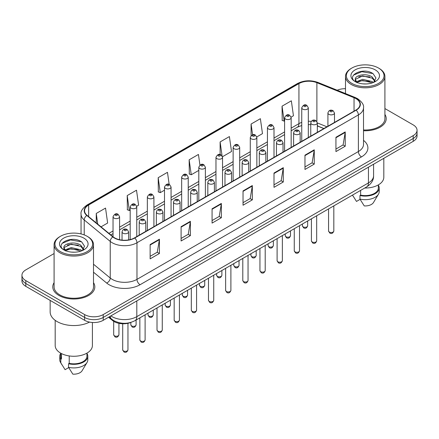 <?xml version="1.0" encoding="UTF-8"?>
<svg xmlns="http://www.w3.org/2000/svg" width="439" height="439" viewBox="0 0 439 439"><rect width="100%" height="100%" fill="white"/><g stroke="black" fill="none" stroke-linecap="round" stroke-linejoin="round"><path stroke-width="0.66" d="M323.823 128.578L317.331 125.955M130.97 322.374A13.137 7.584 180 0 1 112.587 320.547L108.559 317.227M54.09 282.656A21.023 12.138 0 0 0 52.779 286.876A21.023 12.138 0 0 0 58.936 295.458A21.023 12.138 0 0 0 81.841 298.086A21.023 12.138 0 0 0 94.819 286.876A21.023 12.138 0 0 0 93.507 282.656A21.023 12.138 0 0 1 94.819 286.876A21.023 12.138 0 0 1 81.841 298.086A21.023 12.138 0 0 1 58.936 295.458A21.023 12.138 0 0 1 52.779 286.876A21.023 12.138 0 0 1 54.09 282.656M355.914 98.61A14.015 8.089 180 0 1 360.018 104.334A14.015 8.089 180 0 1 355.914 110.052L134.493 237.889A14.015 8.089 180 0 1 113.103 236.808L87.087 215.357A14.015 8.089 180 0 1 84.551 210.715A14.015 8.089 180 0 1 88.656 204.991L298.937 83.591A14.015 8.089 180 0 1 316.887 82.686L354.043 97.705A14.015 8.089 180 0 1 355.914 98.61M356.161 98.468A14.366 8.292 0 0 0 354.24 97.54L317.084 82.516A14.366 8.292 0 0 0 298.69 83.448L88.409 204.848A14.366 8.292 0 0 0 86.801 215.472L112.818 236.923A14.366 8.292 0 0 0 134.74 238.031L356.161 110.194A14.366 8.292 0 0 0 356.161 98.468M54.09 253.555L25.797 269.892A13.137 7.584 0 0 0 21.95 275.253L21.95 280.976A13.137 7.584 0 0 0 25.797 286.338L84.634 320.311L84.634 317.452A13.137 7.584 0 0 0 103.214 317.452L413.203 138.483A13.137 7.584 0 0 0 417.05 133.116A13.137 7.584 0 0 1 413.203 138.483L103.214 317.452A13.137 7.584 0 0 1 84.634 317.452L25.797 283.479L84.634 317.452L84.634 314.587A13.137 7.584 0 0 0 103.214 314.587L413.203 135.618A13.137 7.584 0 0 0 417.05 130.257A13.137 7.584 0 0 0 413.203 124.895L384.91 108.559M21.95 278.117A13.137 7.584 0 0 0 25.797 283.479A13.137 7.584 0 0 1 21.95 278.117M150.133 244.556L150.133 258.862L159.423 253.495L159.423 239.195L150.133 244.556M150.133 256.321L157.288 252.189L159.384 239.667A3.501 2.025 -120 0 0 159.423 239.195M157.228 252.227L159.423 253.495M181.098 226.678L181.098 240.984L190.389 235.617L190.389 221.316L181.098 226.678M181.098 238.443L188.254 234.311L190.35 221.788A3.501 2.025 -120 0 0 190.389 221.316M188.194 234.349L190.389 235.617M212.07 208.799L212.07 223.1L221.36 217.739L221.36 203.433L212.07 208.799M212.07 220.565L219.226 216.432L221.322 203.91A3.501 2.025 -120 0 0 221.36 203.433M219.16 216.471L221.36 217.739M335.939 137.281L335.939 151.587L345.23 146.225L345.23 131.919L335.939 137.281M335.939 149.051L343.095 144.919L345.191 132.397A3.501 2.025 -120 0 0 345.23 131.919M343.029 144.952L345.23 146.225M304.968 155.165L304.968 169.465L314.258 164.104L314.258 149.798L304.968 155.165M304.968 166.93L312.124 162.798L314.225 150.275A3.501 2.025 -120 0 0 314.258 149.798M312.063 162.831L314.258 164.104M274.002 173.043L274.002 187.343L283.292 181.982L283.292 167.676L274.002 173.043M274.002 184.808L281.158 180.676L283.254 168.153A3.501 2.025 -120 0 0 283.292 167.676M281.097 180.714L283.292 181.982M243.036 190.921L243.036 205.222L252.326 199.86L252.326 185.554L243.036 190.921M243.036 202.686L250.192 198.554L252.288 186.032A3.501 2.025 -120 0 0 252.326 185.554M250.126 198.593L252.326 199.86M363.519 130.734A21.023 12.138 0 0 0 386.221 118.634A21.023 12.138 0 0 0 384.91 114.414A21.023 12.138 0 0 1 386.221 118.634A21.023 12.138 0 0 1 363.519 130.734M345.493 88.705A13.137 7.584 0 0 0 337.19 90.22M21.95 275.253A13.137 7.584 0 0 0 25.797 280.62L84.634 314.587M136.688 206.253L138.603 205.15L136.507 190.202L127.217 195.569L127.365 209.787M101.025 226.848L107.637 223.028L105.541 208.086L96.251 213.447L96.251 222.908M222.469 156.728L231.507 151.515L229.41 136.567L220.12 141.934L220.12 154.577M256.782 136.919L262.473 133.632L260.376 118.689L251.086 124.05L251.086 135.613M291.095 117.109L293.444 115.753L291.342 100.811L282.052 106.172L282.206 120.39M169.174 184.451L167.473 172.324L158.183 177.691L158.336 191.909M199.932 165.064L198.444 154.446L189.154 159.812L189.302 174.025M189.154 159.812L191.25 174.755L198.812 170.387M191.25 174.755L189.154 173.97M220.12 141.934L222.068 155.829M251.086 124.05L252.595 134.795M282.052 106.172L284.154 121.12L284.593 120.862M284.154 121.12L282.052 120.335M158.183 177.691L160.279 192.633L164.499 190.197M160.279 192.633L158.183 191.848M127.217 195.569L129.313 210.511L130.185 210.007M129.313 210.511L127.217 209.727M96.251 213.447L97.749 224.148M84.634 320.311A13.137 7.584 0 0 0 103.214 320.311L413.203 141.342A13.137 7.584 0 0 0 417.05 135.98L417.05 130.257M351.886 83.415A18.833 10.871 0 0 0 378.517 83.415A18.833 10.871 0 0 0 378.517 68.04L379.137 68.396A19.706 11.376 0 0 1 384.91 76.441A19.706 11.376 0 0 1 372.744 86.955A19.706 11.376 0 0 1 351.266 84.486A19.706 11.376 0 0 1 345.493 76.441A19.706 11.376 0 0 1 351.266 68.396L351.886 68.04A18.833 10.871 0 0 0 351.886 83.415M363.519 129.971A19.706 11.376 0 0 0 384.91 118.634L384.91 76.441M364.732 188.024A18.614 10.745 0 0 0 383.812 177.279L383.812 158.309M362.812 83.854L366.148 83.953M356.265 81.758L362.641 79.327L372.201 81.561L373.359 82.494M356.852 82.373L362.641 80.463L372.409 82.839M355.305 79.36L356.94 82.45M355.321 79.668C354.257 75.261 366.34 72.638 372.201 77.023L375.049 80.952M355.365 79.942L355.639 79.207L362.641 75.92L372.201 78.158L374.824 81.242M373.699 82.351L375.938 77.961L373.106 73.697C363.086 66.492 345.284 75.985 355.563 81.802L356.073 82.115M375.301 69.894A14.278 8.242 0 0 0 355.107 69.894A14.278 8.242 0 0 0 355.107 81.555A14.278 8.242 0 0 0 375.301 81.555A14.278 8.242 0 0 0 375.301 69.894M352.522 195.152L356.495 201.435L360.106 199.35M357.159 82.741C355.661 81.863 355.058 80.891 355.343 79.832M360.628 190.389L360.628 195.119A13.137 7.584 0 0 0 378.341 188.007L378.341 184.89M379.137 68.396L378.517 68.04A18.833 10.871 0 0 0 351.886 68.04M360.628 195.119L359.953 195.509L359.953 199.087L364.238 205.907A8.758 5.059 0 0 0 373.479 202.533L378.451 194.225A14.015 8.089 0 0 0 379.219 191.585L379.219 188.007A14.015 8.089 0 0 0 378.341 185.192M359.953 199.087A14.015 8.089 0 0 0 378.451 194.225M359.953 195.509A14.015 8.089 0 0 0 379.219 188.007M353.477 75.129L361.862 71.689L372.914 73.565M358.712 76.798L361.862 76.227L369.753 76.902M358.712 81.341L361.862 80.771L369.753 81.445M60.483 251.657A18.833 10.871 0 0 0 87.114 251.657A18.833 10.871 0 0 0 87.114 236.281L87.734 236.637A19.706 11.376 0 0 1 93.507 244.682A19.706 11.376 0 0 1 81.341 255.196A19.706 11.376 0 0 1 59.863 252.727A19.706 11.376 0 0 1 54.09 244.682A19.706 11.376 0 0 1 59.863 236.637L60.483 236.281A18.833 10.871 0 0 0 60.483 251.657M54.09 244.682L54.09 286.876A19.706 11.376 0 0 0 59.863 294.92A19.706 11.376 0 0 0 81.341 297.39A19.706 11.376 0 0 0 93.507 286.876L93.507 244.682M50.15 300.397L50.15 311.909A23.651 13.653 0 0 0 57.075 321.562A23.651 13.653 0 0 0 89.54 322.094M55.188 320.333L55.188 345.52A18.614 10.745 0 0 0 60.637 353.121A18.614 10.745 0 0 0 80.919 355.447A18.614 10.745 0 0 0 92.409 345.52L92.409 322.478M71.409 252.096L74.745 252.195M64.857 250L71.233 247.569L80.798 249.802L81.956 250.735M65.444 250.609L71.233 248.704L81.006 251.081M63.896 247.601L65.537 250.691M63.918 247.909C62.848 243.497 74.932 240.879 80.798 245.264L83.64 249.193M63.962 248.183L64.237 247.448L71.233 244.161L80.798 246.394L83.415 249.484M82.296 250.592L84.529 246.202L81.703 241.938C71.683 234.733 53.876 244.227 64.16 250.043L64.67 250.356M83.893 238.136A14.278 8.242 0 0 0 63.699 238.136A14.278 8.242 0 0 0 63.699 249.796A14.278 8.242 0 0 0 83.893 249.796A14.278 8.242 0 0 0 83.893 238.136M60.659 353.132L60.659 356.248A13.137 7.584 0 0 0 61.482 358.888L61.482 353.576M60.659 353.433A14.015 8.089 0 0 0 59.781 356.248L59.781 359.821A14.015 8.089 0 0 0 60.549 362.466A14.015 8.089 0 0 0 60.807 362.855L65.093 369.676L68.703 367.591M60.807 362.855L60.807 359.278L61.482 358.888M59.781 356.248A14.015 8.089 0 0 0 60.807 359.278M65.751 250.982C64.259 250.104 63.655 249.132 63.94 248.068M69.225 355.936L69.225 363.36A13.137 7.584 0 0 0 86.938 356.248L86.938 353.132M87.734 236.637L87.114 236.281A18.833 10.871 0 0 0 60.483 236.281M69.225 363.36L68.544 363.75L68.544 367.328L72.836 374.149A8.758 5.059 0 0 0 82.077 370.768L87.043 362.466A14.015 8.089 0 0 0 87.811 359.821L87.811 356.248A14.015 8.089 0 0 0 86.938 353.433M68.544 367.328A14.015 8.089 0 0 0 87.043 362.466M68.544 363.75A14.015 8.089 0 0 0 87.811 356.248M62.069 243.371L70.454 239.93L81.506 241.807M67.31 245.039L70.454 244.468L78.345 245.143M67.31 249.582L70.454 249.012L78.345 249.687M112.587 319.844L112.587 320.547M363.519 140.37A21.895 12.643 180 0 1 361.484 156.899L140.068 284.73A4.379 2.53 60 0 1 136.973 279.369L358.389 151.532A17.516 10.113 0 0 0 363.519 144.382L363.519 107.764A17.516 10.113 180 0 1 358.389 114.914A4.379 2.53 -120 0 0 356.161 110.194M140.068 284.73A21.895 12.643 180 0 1 109.102 284.73A21.895 12.643 180 0 1 106.65 283.045L93.507 272.207M112.818 236.923A4.379 2.93 129.5 0 0 110.233 241.401L110.233 278.019A17.516 10.113 0 0 0 112.197 279.369A17.516 10.113 0 0 0 136.973 279.369L136.973 242.751A17.516 10.113 180 0 1 110.233 241.401L84.217 219.95A17.516 10.113 180 0 1 81.05 214.144L81.05 233.932M363.519 107.764C364.107 105.031 362.093 101.974 357.483 98.61L355.178 97.491A4.379 2.052 112 0 0 354.24 97.54M355.178 97.491L318.023 82.472C310.768 79.903 303.881 80.277 297.368 83.586A4.379 2.53 60 0 1 298.69 83.448M88.409 204.848A4.379 2.53 -120 0 0 87.087 204.991C82.543 208.256 80.529 211.313 81.05 214.144M86.801 215.472A4.379 2.93 129.5 0 0 84.217 219.95L84.217 234.909M318.023 82.472A4.379 2.052 112 0 0 317.084 82.516M134.74 238.031A4.379 2.53 60 0 1 136.973 242.751L358.389 114.914L358.389 151.532A4.379 2.53 60 0 0 361.484 156.899M103.214 314.587L103.214 320.311M413.203 135.618L413.203 141.342M25.797 280.62L25.797 286.338M93.507 264.223L110.233 278.019A4.379 2.93 -50.5 0 1 106.65 283.045M88.656 204.991L88.656 216.652M354.043 97.705L354.043 111.133M316.887 82.686L316.887 121.444M326.923 126.789L317.331 122.915M311.24 121.389A14.015 8.089 0 0 0 308.315 121.274M301.747 122.382A14.015 8.089 0 0 0 298.937 123.639L291.161 128.128M298.937 83.591L298.937 123.639A7.886 4.549 60 0 1 297.302 127.25L291.161 130.795M284.593 131.919L274.007 138.033M267.433 141.824L256.848 147.938M250.279 151.729L239.694 157.842M233.125 161.634L222.535 167.747M215.966 171.539L205.381 177.652M198.812 181.444L188.227 187.557M181.658 191.349L171.067 197.462M164.499 201.254L153.913 207.367M147.345 211.159L136.759 217.272M130.185 221.064L119.6 227.177M113.032 230.969L108.91 233.35M323.922 128.523L318.451 126.311A7.886 3.693 -68 0 1 317.331 125.148M243.036 191.371L252.288 186.032M274.002 173.493L283.254 168.153M304.968 155.615L314.225 150.275M335.939 137.736L345.191 132.397M212.07 209.255L221.322 203.91M181.098 227.133L190.35 221.788M150.133 245.011L159.384 239.667M110.864 315.893A17.516 10.113 0 0 0 112.044 316.645A17.516 10.113 0 0 0 136.814 316.645L368.453 182.909A17.516 10.113 0 0 0 373.584 175.759C373.715 180.105 371.399 183.826 366.642 186.921L135.003 320.657A8.758 5.059 60 0 0 136.814 316.645L136.814 300.913M368.453 167.177L368.453 182.909A8.758 5.059 60 0 1 366.642 186.921M110.156 316.305A8.758 5.861 129.5 0 0 111.682 319.153L109.02 316.958M333.827 230.985C332.96 233.35 331.621 234.042 329.793 233.065L328.57 230.985A2.629 1.515 0 0 0 329.343 232.061A2.629 1.515 0 0 0 332.208 232.39A2.629 1.515 0 0 0 333.827 230.985L333.827 205.864M328.877 114.327A3.287 1.899 180 0 1 327.917 112.988C328.756 110.288 330.474 109.509 333.069 110.644L334.485 112.988A3.287 1.899 180 0 1 332.455 114.738A3.287 1.899 180 0 1 328.877 114.327M331.972 110.749A1.097 0.631 0 0 0 330.424 110.749A1.097 0.631 0 0 0 330.424 111.643A1.097 0.631 0 0 0 331.972 111.643A1.097 0.631 0 0 0 331.972 110.749M303.173 226.859A2.629 1.515 0 0 0 306.038 227.188A2.629 1.515 0 0 0 307.662 225.783C306.795 228.148 305.451 228.84 303.629 227.863L302.405 225.783A2.629 1.515 0 0 0 303.173 226.859M308.315 137.533L308.315 107.78A3.287 1.899 180 0 1 306.29 109.536A3.287 1.899 180 0 1 302.712 109.124A3.287 1.899 180 0 1 301.747 107.78L301.747 141.325M304.26 106.441A1.097 0.631 0 0 0 305.807 106.441A1.097 0.631 0 0 0 305.807 105.547A1.097 0.631 0 0 0 304.26 105.547A1.097 0.631 0 0 0 304.26 106.441M316.673 240.89C315.806 243.255 314.461 243.947 312.639 242.97L311.416 240.89A2.629 1.515 0 0 0 312.184 241.966A2.629 1.515 0 0 0 315.048 242.295A2.629 1.515 0 0 0 316.673 240.89L316.673 215.768M311.723 124.232A3.287 1.899 180 0 1 310.757 122.893C311.597 120.193 313.314 119.413 315.915 120.549L317.331 122.893A3.287 1.899 180 0 1 315.301 124.643A3.287 1.899 180 0 1 311.723 124.232M314.818 120.654A1.097 0.631 0 0 0 313.27 120.654A1.097 0.631 0 0 0 313.27 121.548A1.097 0.631 0 0 0 314.818 121.548A1.097 0.631 0 0 0 314.818 120.654M299.513 250.795C298.652 253.16 297.307 253.852 295.485 252.875L294.262 250.795A2.629 1.515 0 0 0 295.03 251.871A2.629 1.515 0 0 0 297.894 252.2A2.629 1.515 0 0 0 299.513 250.795L299.513 225.673M294.564 134.136A3.287 1.899 180 0 1 293.603 132.797C294.443 130.098 296.16 129.318 298.756 130.454L300.172 132.797A3.287 1.899 180 0 1 298.147 134.548A3.287 1.899 180 0 1 294.564 134.136M297.664 130.559A1.097 0.631 0 0 0 296.111 130.559A1.097 0.631 0 0 0 296.111 131.453A1.097 0.631 0 0 0 297.664 131.453A1.097 0.631 0 0 0 297.664 130.559M282.359 260.7C281.492 263.065 280.148 263.757 278.326 262.78L277.102 260.7A2.629 1.515 0 0 0 277.876 261.776A2.629 1.515 0 0 0 280.735 262.105A2.629 1.515 0 0 0 282.359 260.7L282.359 235.578M277.41 144.041A3.287 1.899 180 0 1 276.449 142.702C277.289 140.003 279.006 139.223 281.602 140.359L283.018 142.702A3.287 1.899 180 0 1 280.987 144.453A3.287 1.899 180 0 1 277.41 144.041M280.505 140.464A1.097 0.631 0 0 0 278.957 140.464A1.097 0.631 0 0 0 278.957 141.358A1.097 0.631 0 0 0 280.505 141.358A1.097 0.631 0 0 0 280.505 140.464M265.205 270.605C264.338 272.97 262.994 273.662 261.172 272.685L259.948 270.605A2.629 1.515 0 0 0 260.717 271.681A2.629 1.515 0 0 0 263.581 272.01A2.629 1.515 0 0 0 265.205 270.605L265.205 245.483M260.256 153.946A3.287 1.899 180 0 1 259.29 152.607C260.129 149.908 261.847 149.128 264.443 150.264L265.858 152.607A3.287 1.899 180 0 1 263.834 154.358A3.287 1.899 180 0 1 260.256 153.946M263.351 150.368A1.097 0.631 0 0 0 261.803 150.368A1.097 0.631 0 0 0 261.803 151.263A1.097 0.631 0 0 0 263.351 151.263A1.097 0.631 0 0 0 263.351 150.368M286.019 236.764A2.629 1.515 0 0 0 288.884 237.093A2.629 1.515 0 0 0 290.503 235.688C289.641 238.053 288.297 238.745 286.469 237.768L285.251 235.688A2.629 1.515 0 0 0 286.019 236.764M291.161 147.438L291.161 117.685A3.287 1.899 180 0 1 289.131 119.441A3.287 1.899 180 0 1 285.553 119.029A3.287 1.899 180 0 1 284.593 117.685L284.593 151.23M287.101 116.346A1.097 0.631 0 0 0 288.648 116.346A1.097 0.631 0 0 0 288.648 115.452A1.097 0.631 0 0 0 287.101 115.452A1.097 0.631 0 0 0 287.101 116.346M268.86 246.669A2.629 1.515 0 0 0 271.725 246.998A2.629 1.515 0 0 0 273.349 245.593C272.482 247.958 271.137 248.65 269.316 247.673L268.092 245.593A2.629 1.515 0 0 0 268.86 246.669M274.007 157.343L274.007 127.59A3.287 1.899 180 0 1 271.977 129.346A3.287 1.899 180 0 1 268.399 128.934A3.287 1.899 180 0 1 267.433 127.59L267.433 161.135M269.947 126.251A1.097 0.631 0 0 0 271.494 126.251A1.097 0.631 0 0 0 271.494 125.356A1.097 0.631 0 0 0 269.947 125.356A1.097 0.631 0 0 0 269.947 126.251M251.706 256.574A2.629 1.515 0 0 0 254.571 256.903A2.629 1.515 0 0 0 256.189 255.498C255.328 257.863 253.983 258.555 252.162 257.578L250.938 255.498A2.629 1.515 0 0 0 251.706 256.574M256.848 167.248L256.848 137.495A3.287 1.899 180 0 1 254.823 139.251A3.287 1.899 180 0 1 251.24 138.839A3.287 1.899 180 0 1 250.279 137.495L250.279 171.04M252.793 136.156A1.097 0.631 0 0 0 254.34 136.156A1.097 0.631 0 0 0 254.34 135.261A1.097 0.631 0 0 0 252.793 135.261A1.097 0.631 0 0 0 252.793 136.156M248.046 280.51C247.184 282.875 245.84 283.567 244.013 282.59L242.794 280.51A2.629 1.515 0 0 0 243.563 281.586A2.629 1.515 0 0 0 246.427 281.915A2.629 1.515 0 0 0 248.046 280.51L248.046 255.388M243.096 163.851A3.287 1.899 180 0 1 242.136 162.512C242.976 159.812 244.693 159.033 247.289 160.169L248.704 162.512A3.287 1.899 180 0 1 246.674 164.263A3.287 1.899 180 0 1 243.096 163.851M246.197 160.273A1.097 0.631 0 0 0 244.644 160.273A1.097 0.631 0 0 0 244.644 161.168A1.097 0.631 0 0 0 246.197 161.168A1.097 0.631 0 0 0 246.197 160.273M230.892 290.415C230.025 292.78 228.681 293.471 226.859 292.495L225.635 290.415A2.629 1.515 0 0 0 226.403 291.491A2.629 1.515 0 0 0 229.268 291.82A2.629 1.515 0 0 0 230.892 290.415L230.892 265.293M225.942 173.756A3.287 1.899 180 0 1 224.977 172.417C225.816 169.717 227.539 168.938 230.135 170.074L231.551 172.417A3.287 1.899 180 0 1 229.52 174.168A3.287 1.899 180 0 1 225.942 173.756M229.037 170.178A1.097 0.631 0 0 0 227.49 170.178A1.097 0.631 0 0 0 227.49 171.073A1.097 0.631 0 0 0 229.037 171.073A1.097 0.631 0 0 0 229.037 170.178M213.738 300.32C212.871 302.685 211.527 303.376 209.705 302.4L208.481 300.32A2.629 1.515 0 0 0 209.249 301.395A2.629 1.515 0 0 0 212.114 301.725A2.629 1.515 0 0 0 213.738 300.32L213.738 275.198M208.783 183.661A3.287 1.899 180 0 1 207.823 182.322C208.662 179.622 210.38 178.843 212.975 179.979L214.391 182.322A3.287 1.899 180 0 1 212.366 184.073A3.287 1.899 180 0 1 208.783 183.661M211.883 180.083A1.097 0.631 0 0 0 210.336 180.083A1.097 0.631 0 0 0 210.336 180.978A1.097 0.631 0 0 0 211.883 180.978A1.097 0.631 0 0 0 211.883 180.083M234.552 266.478A2.629 1.515 0 0 0 237.411 266.808A2.629 1.515 0 0 0 239.035 265.403C238.168 267.768 236.824 268.459 235.002 267.483L233.778 265.403A2.629 1.515 0 0 0 234.552 266.478M239.694 177.153L239.694 147.4A3.287 1.899 180 0 1 237.664 149.156A3.287 1.899 180 0 1 234.086 148.744A3.287 1.899 180 0 1 233.125 147.4L233.125 180.945M235.633 146.061A1.097 0.631 0 0 0 237.181 146.061A1.097 0.631 0 0 0 237.181 145.166A1.097 0.631 0 0 0 235.633 145.166A1.097 0.631 0 0 0 235.633 146.061M217.393 276.383A2.629 1.515 0 0 0 220.257 276.713A2.629 1.515 0 0 0 221.882 275.308C221.015 277.673 219.67 278.364 217.848 277.388L216.625 275.308A2.629 1.515 0 0 0 217.393 276.383M222.535 187.058L222.535 157.305A3.287 1.899 180 0 1 220.51 159.061A3.287 1.899 180 0 1 216.932 158.649A3.287 1.899 180 0 1 215.966 157.305L215.966 190.85M218.479 155.966A1.097 0.631 0 0 0 220.027 155.966A1.097 0.631 0 0 0 220.027 155.071A1.097 0.631 0 0 0 218.479 155.071A1.097 0.631 0 0 0 218.479 155.966M200.239 286.288A2.629 1.515 0 0 0 203.103 286.618A2.629 1.515 0 0 0 204.722 285.213C203.861 287.578 202.516 288.269 200.694 287.293L199.471 285.213A2.629 1.515 0 0 0 200.239 286.288M205.381 196.963L205.381 167.21A3.287 1.899 180 0 1 203.356 168.966A3.287 1.899 180 0 1 199.772 168.554A3.287 1.899 180 0 1 198.812 167.21L198.812 200.755M201.32 165.871A1.097 0.631 0 0 0 202.873 165.871A1.097 0.631 0 0 0 202.873 164.976A1.097 0.631 0 0 0 201.32 164.976A1.097 0.631 0 0 0 201.32 165.871M196.579 310.225C195.712 312.59 194.373 313.281 192.545 312.305L191.322 310.225A2.629 1.515 0 0 0 192.095 311.3A2.629 1.515 0 0 0 194.96 311.63A2.629 1.515 0 0 0 196.579 310.225L196.579 285.103M191.629 193.566A3.287 1.899 180 0 1 190.669 192.227C191.508 189.527 193.226 188.748 195.821 189.884L197.237 192.227A3.287 1.899 180 0 1 195.207 193.978A3.287 1.899 180 0 1 191.629 193.566M194.724 189.988A1.097 0.631 0 0 0 193.176 189.988A1.097 0.631 0 0 0 193.176 190.883A1.097 0.631 0 0 0 194.724 190.883A1.097 0.631 0 0 0 194.724 189.988M179.425 320.13C178.558 322.495 177.213 323.186 175.391 322.21L174.168 320.13A2.629 1.515 0 0 0 174.936 321.205A2.629 1.515 0 0 0 177.8 321.535A2.629 1.515 0 0 0 179.425 320.13L179.425 295.008M174.475 203.471A3.287 1.899 180 0 1 173.509 202.132C174.349 199.432 176.066 198.653 178.668 199.789L180.078 202.132A3.287 1.899 180 0 1 178.053 203.883A3.287 1.899 180 0 1 174.475 203.471M177.57 199.893A1.097 0.631 0 0 0 176.023 199.893A1.097 0.631 0 0 0 176.023 200.788A1.097 0.631 0 0 0 177.57 200.788A1.097 0.631 0 0 0 177.57 199.893M162.265 330.035C161.404 332.4 160.059 333.091 158.238 332.114L157.014 330.035A2.629 1.515 0 0 0 157.782 331.11A2.629 1.515 0 0 0 160.647 331.44A2.629 1.515 0 0 0 162.265 330.035L162.265 304.913M157.316 213.376A3.287 1.899 180 0 1 156.355 212.037C157.195 209.337 158.913 208.558 161.508 209.694L162.924 212.037A3.287 1.899 180 0 1 160.899 213.788A3.287 1.899 180 0 1 157.316 213.376M160.416 209.798A1.097 0.631 0 0 0 158.863 209.798A1.097 0.631 0 0 0 158.863 210.693A1.097 0.631 0 0 0 160.416 210.693A1.097 0.631 0 0 0 160.416 209.798M145.111 339.94C144.244 342.305 142.9 342.996 141.078 342.019L139.854 339.94A2.629 1.515 0 0 0 140.628 341.015A2.629 1.515 0 0 0 143.487 341.344A2.629 1.515 0 0 0 145.111 339.94L145.111 314.818M140.162 223.281A3.287 1.899 180 0 1 139.201 221.942C140.041 219.242 141.759 218.463 144.354 219.599L145.77 221.942A3.287 1.899 180 0 1 143.74 223.692A3.287 1.899 180 0 1 140.162 223.281M143.257 219.703A1.097 0.631 0 0 0 141.709 219.703A1.097 0.631 0 0 0 141.709 220.597A1.097 0.631 0 0 0 143.257 220.597A1.097 0.631 0 0 0 143.257 219.703M127.958 349.845C127.09 352.21 125.746 352.901 123.924 351.924L122.7 349.845A2.629 1.515 0 0 0 123.469 350.92A2.629 1.515 0 0 0 126.333 351.249A2.629 1.515 0 0 0 127.958 349.845L127.958 323.302M123.008 233.186A3.287 1.899 180 0 1 122.042 231.847C122.882 229.147 124.599 228.368 127.195 229.504L128.611 231.847A3.287 1.899 180 0 1 126.586 233.597A3.287 1.899 180 0 1 123.008 233.186M126.103 229.608A1.097 0.631 0 0 0 124.555 229.608A1.097 0.631 0 0 0 124.555 230.502A1.097 0.631 0 0 0 126.103 230.502A1.097 0.631 0 0 0 126.103 229.608M183.079 296.193A2.629 1.515 0 0 0 185.944 296.523A2.629 1.515 0 0 0 187.568 295.118C186.701 297.483 185.357 298.174 183.535 297.198L182.311 295.118A2.629 1.515 0 0 0 183.079 296.193M188.227 206.868L188.227 177.115A3.287 1.899 180 0 1 186.196 178.871A3.287 1.899 180 0 1 182.619 178.459A3.287 1.899 180 0 1 181.658 177.115L181.658 210.66M184.166 175.776A1.097 0.631 0 0 0 185.713 175.776A1.097 0.631 0 0 0 185.713 174.881A1.097 0.631 0 0 0 184.166 174.881A1.097 0.631 0 0 0 184.166 175.776M165.926 306.098A2.629 1.515 0 0 0 168.79 306.427A2.629 1.515 0 0 0 170.414 305.023C169.547 307.388 168.203 308.079 166.381 307.102L165.157 305.023A2.629 1.515 0 0 0 165.926 306.098M171.067 216.773L171.067 187.019A3.287 1.899 180 0 1 169.042 188.775A3.287 1.899 180 0 1 165.459 188.364A3.287 1.899 180 0 1 164.499 187.019L164.499 220.565M167.012 185.681A1.097 0.631 0 0 0 168.56 185.681A1.097 0.631 0 0 0 168.56 184.786A1.097 0.631 0 0 0 167.012 184.786A1.097 0.631 0 0 0 167.012 185.681M148.772 316.003A2.629 1.515 0 0 0 151.636 316.332A2.629 1.515 0 0 0 153.255 314.928C152.393 317.293 151.049 317.984 149.222 317.007L147.998 314.928A2.629 1.515 0 0 0 148.772 316.003M153.913 226.678L153.913 196.924A3.287 1.899 180 0 1 151.883 198.68A3.287 1.899 180 0 1 148.305 198.269A3.287 1.899 180 0 1 147.345 196.924L147.345 230.47M149.853 195.585A1.097 0.631 0 0 0 151.4 195.585A1.097 0.631 0 0 0 151.4 194.691A1.097 0.631 0 0 0 149.853 194.691A1.097 0.631 0 0 0 149.853 195.585M131.612 325.908A2.629 1.515 0 0 0 134.477 326.237A2.629 1.515 0 0 0 136.101 324.833C135.234 327.198 133.89 327.889 132.068 326.912L130.844 324.833A2.629 1.515 0 0 0 131.612 325.908M136.759 236.583L136.759 206.829A3.287 1.899 180 0 1 134.729 208.585A3.287 1.899 180 0 1 131.151 208.174A3.287 1.899 180 0 1 130.185 206.829L130.185 239.584M132.699 205.49A1.097 0.631 0 0 0 134.246 205.49A1.097 0.631 0 0 0 134.246 204.596A1.097 0.631 0 0 0 132.699 204.596A1.097 0.631 0 0 0 132.699 205.49M114.458 335.813A2.629 1.515 0 0 0 117.323 336.142A2.629 1.515 0 0 0 118.942 334.737C118.08 337.103 116.736 337.794 114.914 336.817L113.69 334.737A2.629 1.515 0 0 0 114.458 335.813M119.6 239.727L119.6 216.734A3.287 1.899 180 0 1 117.575 218.49A3.287 1.899 180 0 1 113.992 218.079A3.287 1.899 180 0 1 113.032 216.734L113.032 236.747M115.539 215.395A1.097 0.631 0 0 0 117.092 215.395A1.097 0.631 0 0 0 117.092 214.501A1.097 0.631 0 0 0 115.539 214.501A1.097 0.631 0 0 0 115.539 215.395M297.368 83.586L87.087 204.991M318.451 126.311L317.331 125.9M310.757 124.66L308.315 124.605M301.747 125.488L297.302 127.25M284.593 134.586L274.007 140.699M267.433 144.491L256.848 150.604M250.279 154.396L239.694 160.509M233.125 164.301L222.535 170.414M215.966 174.206L205.381 180.319M198.812 184.111L188.227 190.224M181.658 194.016L171.067 200.129M164.499 203.921L153.913 210.034M147.345 213.826L136.759 219.939M130.185 223.731L119.6 229.844M113.032 233.636L110.815 234.92M135.003 320.657C127.952 324.196 120.906 324.196 113.855 320.657L111.682 319.153M373.584 175.759L373.584 164.213M328.57 230.985L328.57 208.898M327.917 126.218L327.917 112.988M334.485 122.426L334.485 112.988M307.662 225.783L307.662 220.971M308.315 107.78L306.899 105.437C304.995 104.065 303.278 104.844 301.747 107.78M302.405 225.783L302.405 224.005M311.416 240.89L311.416 218.803M310.757 136.123L310.757 122.893M317.331 132.331L317.331 122.893M294.262 250.795L294.262 228.708M293.603 146.028L293.603 132.797M300.172 142.236L300.172 132.797M277.102 260.7L277.102 238.613M276.449 155.933L276.449 142.702M283.018 152.141L283.018 142.702M259.948 270.605L259.948 248.518M259.29 165.838L259.29 152.607M265.858 162.046L265.858 152.607M290.503 235.688L290.503 230.876M291.161 117.685L289.745 115.342C287.841 113.97 286.124 114.749 284.593 117.685M285.251 235.688L285.251 233.91M273.349 245.593L273.349 240.781M274.007 127.59L272.592 125.247C270.682 123.875 268.964 124.654 267.433 127.59M268.092 245.593L268.092 243.815M256.189 255.498L256.189 250.685M256.848 137.495L255.432 135.152C253.528 133.78 251.81 134.559 250.279 137.495M250.938 255.498L250.938 253.72M353.379 196.601L352.479 195.097M345.493 93.573L345.493 76.441M61.976 364.842L60.549 362.466M242.794 280.51L242.794 258.423M242.136 175.743L242.136 162.512M248.704 171.951L248.704 162.512M225.635 290.415L225.635 268.328M224.977 185.648L224.977 172.417M231.551 181.856L231.551 172.417M208.481 300.32L208.481 278.233M207.823 195.553L207.823 182.322M214.391 191.761L214.391 182.322M239.035 265.403L239.035 260.59M239.694 147.4L238.278 145.057C236.374 143.685 234.656 144.464 233.125 147.4M233.778 265.403L233.778 263.625M221.882 275.308L221.882 270.495M222.535 157.305L221.119 154.962C219.215 153.59 217.497 154.369 215.966 157.305M216.625 275.308L216.625 273.53M204.722 285.213L204.722 280.4M205.381 167.21L203.965 164.866C202.061 163.495 200.343 164.274 198.812 167.21M199.471 285.213L199.471 283.435M191.322 310.225L191.322 288.138M190.669 205.457L190.669 192.227M197.237 201.666L197.237 192.227M174.168 320.13L174.168 298.043M173.509 215.362L173.509 202.132M180.078 211.571L180.078 202.132M157.014 330.035L157.014 307.948M156.355 225.267L156.355 212.037M162.924 221.475L162.924 212.037M139.854 339.94L139.854 317.852M139.201 235.172L139.201 221.942M145.77 231.38L145.77 221.942M122.7 349.845L122.7 323.773M122.042 240.122L122.042 231.847M128.611 239.913L128.611 231.847M187.568 295.118L187.568 290.305M188.227 177.115L186.811 174.771C184.901 173.4 183.184 174.179 181.658 177.115M182.311 295.118L182.311 293.34M170.414 305.023L170.414 300.21M171.067 187.019L169.652 184.676C167.747 183.304 166.03 184.084 164.499 187.019M165.157 305.023L165.157 303.245M153.255 314.928L153.255 310.115M153.913 196.924L152.498 194.581C150.593 193.209 148.876 193.989 147.345 196.924M147.998 314.928L147.998 313.15M136.101 324.833L136.101 320.02M136.759 206.829L135.344 204.486C133.434 203.114 131.716 203.894 130.185 206.829M130.844 324.833L130.844 322.424M118.942 334.737L118.942 323.34M119.6 216.734L118.184 214.391C116.28 213.019 114.563 213.798 113.032 216.734M113.69 334.737L113.69 321.337"/></g></svg>
